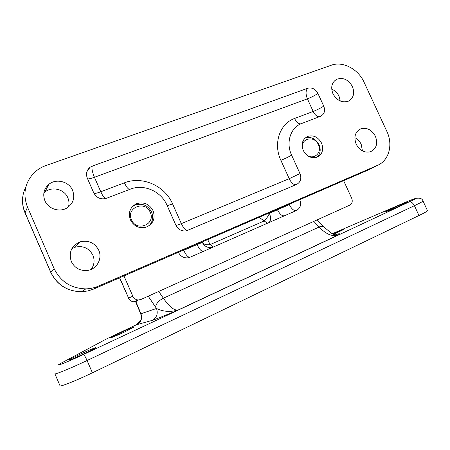 <?xml version="1.0" encoding="UTF-8"?>
<svg xmlns="http://www.w3.org/2000/svg" width="450" height="450" viewBox="0 0 450 450"><rect width="100%" height="100%" fill="white"/><g stroke="black" fill="none" stroke-linecap="round" stroke-linejoin="round"><path stroke-width="0.67" d="M125.01 331.762L134.145 327.054C132.862 327.24 127.969 329.287 119.458 333.202L110.16 337.978C111.409 337.809 116.359 335.734 125.01 331.762M333.692 234.332L343.631 229.517L332.741 233.893M84.983 353.379C91.929 350.1 95.597 348.188 96.002 347.642C94.703 347.777 89.449 349.965 80.246 354.206C73.271 357.491 69.531 359.438 69.024 360.039C70.301 359.921 75.623 357.699 84.983 353.379M403.211 204.356L407.632 202.061C407.976 201.544 396.748 206.229 390.004 209.402L385.47 211.748C385.02 212.304 396.338 207.596 403.211 204.356M427.478 210.651L427.5 210.701C427.393 211.213 424.547 212.816 418.967 215.528L92.391 372.803C76.416 380.537 59.856 387.129 60.024 385.757L54.889 373.787M335.081 234.917C339.739 233.314 340.712 233.387 337.995 235.131C336.189 235.468 333.923 234.771 331.194 233.049L323.91 226.997C322.959 226.041 321.356 226.052 319.101 227.025L313.824 221.383M135.411 301.213L140.709 313.836L156.504 308.469C163.024 311.704 170.224 312.221 178.093 310.033C165.943 315.197 157.309 318.651 152.201 320.383L136.305 324.81M135.827 301.539L140.918 313.661C142.498 318.465 141.142 322.138 136.868 324.692M140.709 313.836C142.071 318.589 140.844 319.674 140.524 320.799L136.395 324.771L106.149 339.126L62.032 362.689C51.413 368.269 65.447 362.976 83.329 354.561L409.027 201.96C421.099 196.335 415.524 197.938 401.698 203.912L332.381 233.696M158.704 291.454L163.367 298.209C158.586 300.735 155.998 303.716 155.604 307.153L156.504 308.469C158.22 313.661 156.786 317.632 152.201 320.383M182.852 250.217L183.701 250.352L197.055 244.564L196.869 244.148M299.734 199.597C301.556 204.502 300.465 208.136 296.46 210.487L190.058 257.237L187.898 257.85C183.645 258.159 180.484 256.326 178.425 252.338L178.352 252.169M123.907 275.856L132.817 296.201C133.971 298.558 135.832 299.824 138.392 299.987L140.985 299.458L349.701 205.178C352.164 203.698 352.828 201.386 351.692 198.236L343.603 180.596M268.999 212.906L269.398 213.356L289.322 204.576L289.749 203.917M203.422 251.364C201.465 251.572 199.344 249.3 197.055 244.564L202.343 242.426L202.118 241.869M212.304 247.466C207.804 248.136 204.486 246.459 202.343 242.426C203.805 244.429 206.37 245.154 210.043 244.603L263.925 221.062C266.276 219.015 268.099 216.444 269.398 213.356C271.035 217.401 270.928 220.449 269.094 222.514M321.548 143.094C323.927 149.856 322.307 154.592 316.704 157.32C311.012 158.608 306.529 156.313 303.255 150.441C300.943 143.904 302.417 139.224 307.676 136.395C313.515 134.809 318.139 137.047 321.548 143.094M130.404 219.847C133.824 226.153 138.926 228.645 145.716 227.323C153.141 224.179 155.604 218.649 153.096 210.735C149.304 203.968 143.809 201.623 136.597 203.692C130.061 207.135 127.997 212.524 130.404 219.847M71.814 248.743L75.201 247.174C83.154 245.424 89.055 248.107 92.897 255.223C94.894 260.274 94.309 265.005 91.147 269.404M98.724 250.194C102.741 258.666 96.671 269.522 87.188 270.484C79.914 270.979 74.616 267.981 71.291 261.489C68.496 252.214 71.505 245.638 80.331 241.779C88.588 239.985 94.719 242.786 98.724 250.194M43.847 193.056L44.882 192.111C51.863 185.996 64.423 189.174 67.843 197.781C69.12 200.801 69.328 203.861 68.456 206.955M72.608 190.412C75.206 197.82 73.249 203.715 66.729 208.102C59.333 212.552 48.172 208.828 44.893 200.7C42.553 194.349 43.836 188.927 48.741 184.438C55.991 178.11 69.047 181.463 72.608 190.412M354.864 137.711C357.66 139.123 359.775 141.328 361.204 144.315L362.436 150.896M375.407 136.254C378.079 143.769 376.369 148.956 370.277 151.802C364.354 152.994 359.651 150.452 356.169 144.174C353.571 136.879 355.14 131.754 360.877 128.796C366.947 127.311 371.79 129.797 375.407 136.254M331.706 89.145C334.969 90.512 337.41 92.869 339.036 96.227L340.251 101.008M352.412 86.529C354.921 93.24 353.571 98.123 348.362 101.171C342.028 103.067 336.892 100.597 332.949 93.758C330.514 87.261 331.729 82.451 336.6 79.329C343.058 77.113 348.328 79.509 352.412 86.529M331.256 65.233C342.782 60.902 358.223 69.03 364.061 82.204L386.916 131.513C393.261 144.607 388.952 160.695 377.477 165.369L98.336 286.155C94.382 287.854 90.225 288.765 85.86 288.872C71.207 288.495 60.621 281.728 54.096 268.577L27.518 207.152C22.703 194.445 24.722 183.172 33.576 173.334C37.035 169.841 41.119 167.254 45.827 165.583L331.256 65.233M25.886 186.851C21.718 195.193 21.442 203.811 25.054 212.698L50.743 272.126C57.054 284.85 67.303 291.386 81.501 291.729L87.699 290.987L93.606 289.086L367.656 170.246M296.123 184.657C293.67 184.967 291.364 182.976 289.215 178.695L299.993 173.576C301.759 178.554 300.611 182.183 296.556 184.477L186.463 230.816C181.761 231.514 178.228 229.641 175.866 225.208L166.972 205.161C161.156 191.34 143.916 183.662 130.309 189.163L106.464 198.304C100.879 199.822 96.643 198 93.741 192.842L87.289 178.116C85.686 173.739 86.619 170.123 90.084 167.259L92.312 166.084L307.682 88.256C311.985 87.238 315.394 88.954 317.908 93.409C315.169 95.366 311.67 97.177 307.401 98.837L94.433 177.283L100.783 191.756L124.414 182.818C142.397 175.657 164.953 185.799 172.581 203.906L181.333 223.616L289.215 178.695L280.884 160.352C272.925 143.629 279.754 123.598 294.564 118.474L313.172 111.437L307.401 98.837C305.522 94.095 305.618 90.568 307.682 88.256M299.993 173.576L291.594 155.126C285.767 142.869 290.312 128.143 300.954 123.789L320.794 116.156C324.444 114.052 325.423 110.694 323.73 106.082L317.908 93.409M343.642 180.681L344.211 180.518M302.681 148.939C299.672 138.532 314.336 134.736 318.409 144.72C322.599 152.899 313.223 160.774 306.338 154.693M304.948 138.156L305.269 138.021C311.079 136.44 315.675 138.656 319.061 144.669C321.058 149.687 320.389 153.866 317.048 157.196M131.518 219.808C125.674 207.591 145.328 199.901 150.21 212.299C156.122 224.303 136.575 232.363 131.518 219.808M132.322 206.679L135.208 204.992C142.369 202.933 147.831 205.262 151.594 211.978C153.641 217.328 152.73 221.968 148.86 225.9M155.604 307.153L148.208 296.196M418.967 215.528L414.411 205.689L87.081 360.512C71.066 368.117 54.596 374.873 54.883 373.776M92.391 372.803L87.081 360.512C85.404 356.799 84.15 354.814 83.329 354.561M427.5 210.701L423.034 201.077C422.887 201.487 420.007 203.029 414.411 205.689C412.836 202.781 411.041 201.538 409.027 201.96M178.093 310.033L337.995 235.131C332.213 236.829 325.918 234.129 319.101 227.025L163.367 298.209C169.363 306.754 174.274 310.697 178.093 310.033M106.149 339.126L105.502 339.474M62.032 362.689L61.296 363.088M119.717 277.774L128.599 298.08L132.817 296.201M267.435 223.239L258.981 217.249M207.664 239.468L210.043 244.603L213.294 247.028M277.279 209.323L277.459 209.717C279.709 214.189 282.021 216.214 284.394 215.792M296.336 210.544C293.906 210.994 291.566 209.002 289.322 204.576L288.939 204.272M183.746 249.829L183.701 250.352C185.985 255.116 188.066 257.428 189.951 257.282M119.548 277.841L128.599 298.08C129.729 300.381 131.546 301.613 134.049 301.776L136.592 301.252L135.844 301.039M27.518 207.152L25.037 212.889C22.843 207.726 22.073 202.41 22.736 196.948M54.096 268.577L50.693 272.233L25.037 212.889M98.336 286.155L93.606 289.086M377.477 165.369L365.884 171.129M94.067 193.511C95.282 193.556 97.521 192.971 100.783 191.756C102.623 195.778 104.271 198.045 105.728 198.551M87.621 178.881C88.853 179.016 91.119 178.481 94.433 177.283C92.228 171.894 91.519 168.159 92.312 166.084M124.414 182.818C126.281 186.862 127.997 189.073 129.572 189.45M172.581 203.906L167.209 205.701M187.476 230.518C185.558 230.479 183.51 228.178 181.333 223.616L176.034 225.574M323.73 106.082C320.951 107.961 317.436 109.744 313.172 111.437C314.944 114.986 316.986 116.752 319.309 116.73M300.763 123.874C298.468 123.969 296.404 122.169 294.564 118.474M280.884 160.352C285.356 158.501 288.928 156.757 291.594 155.126M323.826 226.912L317.194 219.864M415.755 198.399C419.884 197.674 422.314 198.568 423.034 201.077M138.392 299.987L134.049 301.776C131.445 301.674 129.572 300.471 128.43 298.153M85.86 288.872L81.501 291.729C67.241 291.431 56.976 284.929 50.693 272.233M336.6 79.329L334.074 81.281M360.877 128.796L358.054 130.506M48.741 184.438L44.882 192.111M80.331 241.779L75.201 247.174M136.597 203.692L135.208 204.992M307.676 136.395L305.269 138.021M90.084 167.259L86.889 171.692"/></g></svg>
